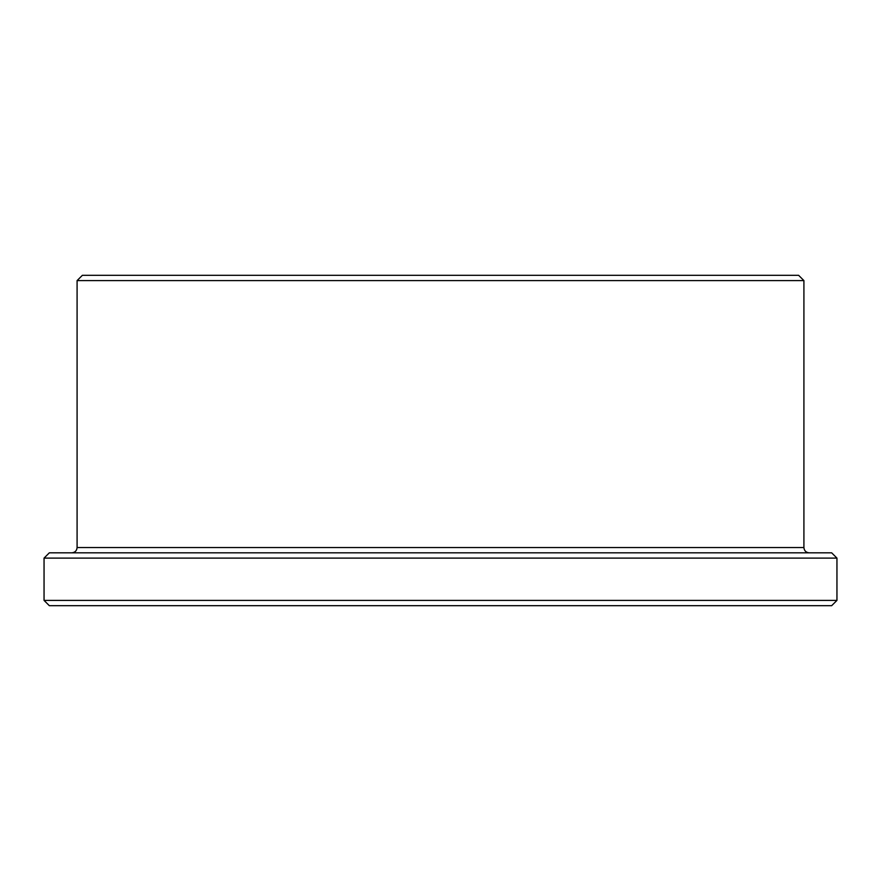 <?xml version="1.0" encoding="UTF-8"?>
<svg xmlns="http://www.w3.org/2000/svg" width="881" height="881" viewBox="0 0 881 881"><rect width="100%" height="100%" fill="white"/><g stroke="black" fill="none" stroke-linecap="round" stroke-linejoin="round"><path stroke-width="1.32" d="M836.95 600.402L44.05 600.402L49.336 605.688L831.664 605.688L836.95 600.402L836.95 558.114L44.05 558.114L49.336 552.827L831.664 552.827L836.95 558.114M440.5 275.312L798.627 275.312L803.913 280.599L77.088 280.599L82.374 275.312L440.5 275.312M77.088 280.599L77.088 547.542L803.913 547.542L803.913 280.599M803.913 547.542C804.221 550.757 805.983 552.519 809.198 552.827M77.088 547.542C76.779 550.757 75.017 552.519 71.802 552.827M44.05 600.402L44.05 558.114"/></g></svg>
